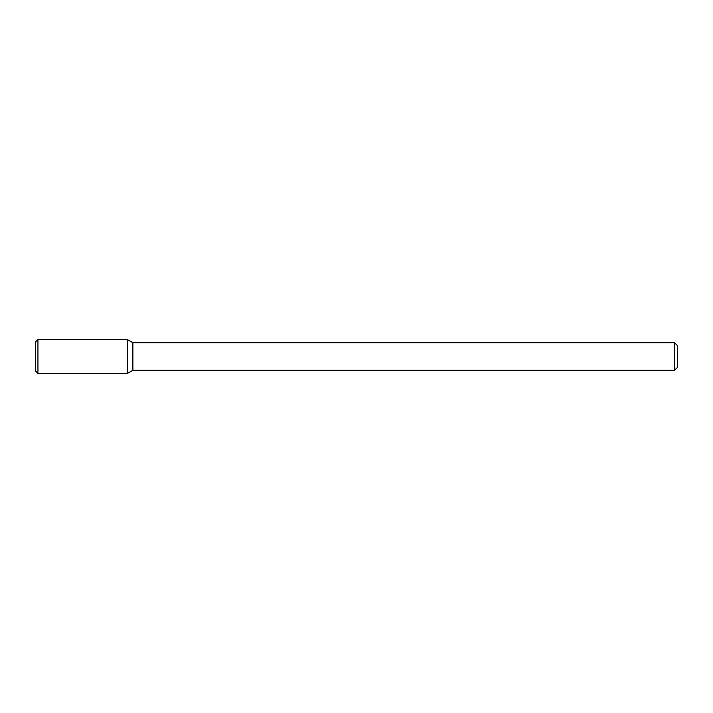 <?xml version="1.0" encoding="UTF-8"?>
<svg xmlns="http://www.w3.org/2000/svg" width="713" height="713" viewBox="0 0 713 713"><rect width="100%" height="100%" fill="white"/><g stroke="black" fill="none" stroke-linecap="round" stroke-linejoin="round"><path stroke-width="1.07" d="M127.324 373.46L132.876 370.252L132.876 342.748L132.876 370.252L674.596 370.252L674.596 342.748L674.596 370.252L677.35 367.498L677.35 345.502L677.35 367.498L674.596 370.252L132.876 370.252L127.324 373.46L127.324 339.54L37.941 339.54L37.941 373.46L127.324 373.46L127.324 339.54L132.876 342.748L127.324 339.54M37.941 339.54L35.65 341.83L35.65 371.17L37.941 373.46M674.596 342.748L132.876 342.748L674.596 342.748L677.35 345.502L674.596 342.748"/></g></svg>
